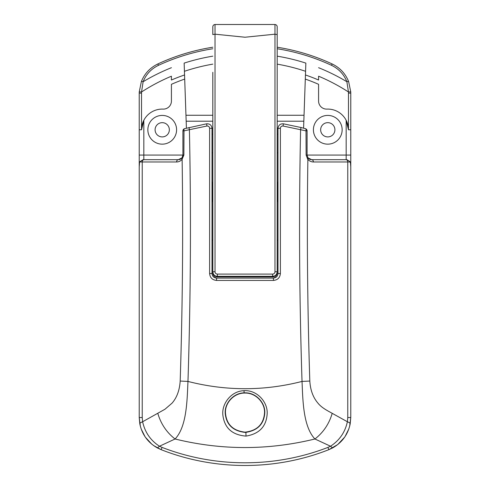 <?xml version="1.0" encoding="UTF-8"?>
<svg xmlns="http://www.w3.org/2000/svg" width="490" height="490" viewBox="0 0 490 490"><rect width="100%" height="100%" fill="white"/><g stroke="black" fill="none" stroke-linecap="round" stroke-linejoin="round"><path stroke-width="0.73" d="M245.894 432.37C257.654 430.502 263.945 424.058 264.772 413.033C265.445 403.007 256.099 392.49 245 392.839L244.124 392.858C233.02 392.998 224.175 403.938 225.259 413.823C226.496 424.799 233.081 430.992 245 432.388L245.894 432.37L246.005 436.1C232.18 434.979 224.469 427.984 222.87 415.116C221.541 403.736 231.298 390.947 244.02 390.695C256.729 389.777 267.595 401.684 267.191 413.297C266.566 426.245 259.504 433.846 246.005 436.1M350.773 129.783L348.476 129.783A20.696 20.696 0 0 0 346.173 120.307L348.476 129.783L348.476 93.143A29.89 29.89 0 0 0 348.451 91.979L346.883 81.738C343.925 74.327 338.798 68.857 331.497 65.317L332.134 63.945A206.945 206.945 0 0 0 277.193 47.224A206.945 206.945 0 0 1 332.134 63.945C339.962 67.736 345.456 73.616 348.629 81.585L350.748 91.887A32.193 32.193 0 0 1 350.773 93.143L350.773 163.752L349.811 161.461L346.883 159.679L311.683 159.679A4.6 4.6 0 0 1 308.008 157.847L311.683 159.679A4.6 4.6 0 0 1 308.008 157.847L307.083 155.079L346.173 155.079L346.173 120.307A20.696 20.696 0 0 0 326.952 109.105A8.048 8.048 0 0 1 318.58 101.063L318.58 84.311A182.807 182.807 0 0 0 305.301 79.08L303.586 128.178M307.083 130.867A2.297 2.297 0 0 1 307.083 130.879L307.083 155.079L306.121 155.067L306.011 130.861L283.073 126.028C281.481 125.954 280.586 126.714 280.384 128.294L280.384 273.524C279.968 277.72 277.665 280.023 273.469 280.421L216.531 280.421C212.329 280.011 210.026 277.714 209.616 273.524L209.616 128.294C209.414 126.714 208.52 125.961 206.927 126.028L189.403 129.697C191.167 213.683 190.69 297.589 187.964 381.428C225.988 391.13 264.012 391.13 302.036 381.428C299.31 297.589 298.833 213.683 300.597 129.697L301.019 127.516L305.386 128.662A2.297 2.297 0 0 1 307.083 130.867L306.011 130.861A2.297 1.194 -74.8 0 0 305.386 128.662M342.149 129.783A14.369 14.369 0 0 0 327.779 115.413A14.369 14.369 0 0 0 313.41 129.783A14.369 14.369 0 0 0 327.779 144.158A14.369 14.369 0 0 0 342.149 129.783M334.909 129.783A7.13 7.13 0 0 0 327.779 122.659A7.13 7.13 0 0 0 320.65 129.783A7.13 7.13 0 0 0 327.779 136.912A7.13 7.13 0 0 0 334.909 129.783M176.59 129.783A14.369 14.369 0 0 1 162.221 144.158A14.369 14.369 0 0 1 147.851 129.783A14.369 14.369 0 0 1 162.221 115.413A14.369 14.369 0 0 1 176.59 129.783M169.35 129.783A7.13 7.13 0 0 1 162.221 136.912A7.13 7.13 0 0 1 155.091 129.783A7.13 7.13 0 0 1 162.221 122.659A7.13 7.13 0 0 1 169.35 129.783M158.503 65.317C151.171 68.888 146.044 74.364 143.117 81.738L141.549 91.979L139.252 91.887L141.371 81.585C144.507 73.653 150.007 67.773 157.866 63.945A206.945 206.945 0 0 1 212.807 47.224A206.945 206.945 0 0 0 157.866 63.945L158.503 65.317A205.433 205.433 0 0 1 212.807 48.755M212.807 56.166A198.125 198.125 0 0 0 184.142 63.112L184.559 74.964A186.739 186.739 0 0 0 171.42 80.023L171.42 76.201A190.261 190.261 0 0 0 141.549 91.979A29.89 29.89 0 0 0 141.524 93.143L141.524 129.783L143.827 120.307A20.696 20.696 0 0 0 141.524 129.783L139.227 129.783L139.227 93.143A32.193 32.193 0 0 1 139.252 91.887A32.193 32.193 0 0 0 139.227 93.143L141.524 93.143M140.189 161.461L143.117 159.679L178.317 159.679L143.827 159.679L140.189 161.461L139.564 162.349L139.227 166.851L139.227 129.783M350.773 163.752L350.773 417.547L349.64 426.312M348.825 428.971L345.04 436.59M344.666 437.141L337.714 444.571L328.863 449.661C275.264 470.823 214.485 470.694 161.137 449.661L153.566 445.539M184.559 74.964L184.699 79.08A182.807 182.807 0 0 0 171.42 84.311L171.42 101.063A8.048 8.048 0 0 1 163.048 109.105A20.696 20.696 0 0 0 143.827 120.307L143.827 155.079L182.917 155.079L182.917 130.879A2.297 2.297 0 0 1 184.614 128.662L206.639 123.811C209.818 123.676 211.607 125.189 212.005 128.343L212.005 273.5C212.274 276.293 213.805 277.824 216.605 278.1L273.396 278.1C276.189 277.83 277.72 276.299 277.995 273.5L277.995 128.343C278.394 125.189 280.182 123.676 283.361 123.811L301.019 127.516M186.414 128.178L184.699 79.08M305.301 79.08L305.858 63.112A198.125 198.125 0 0 0 277.193 56.166M151.79 444.173L145.42 437.27M145.089 436.78L141.2 429.05M140.379 426.392L139.227 417.547L139.227 166.851M309.815 381.049C310.384 390.107 313.086 397.451 317.912 403.092C321.697 407.907 328.012 410.957 332.208 413.327C329.102 423.905 323.345 432.462 314.929 438.991C268.189 450.396 221.566 450.396 175.071 438.991L159.477 446.231L162.068 447.401C214.908 467.864 274.853 467.987 327.933 447.401L330.523 446.231L314.929 438.991C303.169 426.545 302.857 400.63 302.036 381.428L309.815 381.049C307.438 307.334 306.789 233.54 307.867 159.679L306.121 155.067M332.208 413.327L347.379 421.749L347.765 417.547L347.765 161.976L313.38 161.976A2.297 1.697 -90 0 0 311.683 159.679L346.173 159.679L346.173 155.079L350.773 155.079M142.235 417.547L142.621 421.749L164.983 409.23L172.064 403.141C176.878 397.611 179.585 390.248 180.185 381.049C182.562 307.334 183.211 233.546 182.133 159.679L182.127 159.232C180.718 161.002 178.881 161.921 176.621 161.976L142.235 161.976L142.235 417.547L139.227 417.547L139.809 423.844C139.736 423.256 140.679 422.552 142.621 421.749C144.911 432.266 150.534 440.424 159.477 446.231L157.419 447.946C147.913 442.586 142.039 434.557 139.809 423.844M277.995 152.782L277.193 152.782M212.807 152.782L212.005 152.782M348.476 93.143L350.773 93.143A32.193 32.193 0 0 0 350.748 91.887L348.451 91.979A190.261 190.261 0 0 0 318.58 76.201L318.58 80.023A186.739 186.739 0 0 0 305.442 74.964M180.185 381.049L187.964 381.428C187.1 400.698 186.788 426.698 175.071 438.991C166.655 432.462 160.898 423.905 157.792 413.327M318.58 67.7A198.125 198.125 0 0 1 346.883 81.738A2.297 0.502 -21 0 1 348.629 81.585M171.42 67.7A198.125 198.125 0 0 0 143.117 81.738A2.297 0.502 -159 0 0 141.371 81.585M162.068 447.401L161.137 449.661L157.419 447.946M188.981 127.516L189.403 129.697L183.989 130.861L183.879 155.067L182.127 159.232L181.992 157.847L182.917 155.079A4.6 4.6 0 0 1 178.317 159.679L181.992 157.847M347.765 417.547L350.773 417.547L350.191 423.844C347.992 434.514 342.118 442.543 332.581 447.946L328.863 449.661L327.933 447.401M332.581 447.946L330.523 446.231C339.497 440.381 345.119 432.217 347.379 421.749C349.321 422.552 350.264 423.256 350.191 423.844M350.773 166.851L350.436 162.349M183.027 130.169L182.917 130.879L183.989 130.861A2.297 1.194 74.8 0 1 184.614 128.662M183.879 155.067L182.917 155.079A4.6 4.6 0 0 1 178.317 159.679A2.297 1.697 90 0 0 176.621 161.976M206.639 123.811L206.927 126.028M212.005 128.343L209.616 128.294M216.605 278.1L216.531 280.421M273.396 278.1L273.469 280.421M313.38 161.976C311.119 161.921 309.282 161.002 307.873 159.232L308.008 157.847M277.995 128.343L280.384 128.294M283.361 123.811L283.073 126.028M139.564 162.349L139.227 163.752M212.231 191.872L212.231 182.096L212.807 182.096L212.807 201.641L212.231 201.641L212.231 191.872M277.193 191.872L277.193 182.096L277.769 182.096L277.769 201.641L277.193 201.641L277.193 191.872M274.97 24.5L215.03 24.5L215.03 271.772C215.159 273.181 215.931 273.959 217.339 274.1L272.661 274.1C274.069 273.959 274.835 273.181 274.97 271.772L274.97 24.506C276.323 24.672 277.064 25.437 277.193 26.797L277.193 72.3M274.97 34.19L277.193 34.6L277.193 271.748C276.924 274.541 275.386 276.072 272.593 276.342L217.407 276.342L217.407 276.948L215.214 276.948C213.677 276.023 212.874 274.657 212.807 272.844L212.807 72.3M212.807 26.944L212.807 27.587M212.807 155.079L212.807 159.679M212.807 272.844L212.807 240.155L212.005 240.155M215.03 34.19L212.807 34.6L212.807 26.803C212.936 25.437 213.677 24.672 215.03 24.5M274.97 271.772L277.193 271.748L277.193 272.844L277.193 240.155L277.995 240.155M277.193 159.679L277.193 155.079M217.407 276.948L272.593 276.948L272.661 274.1M277.193 272.844C277.126 274.657 276.323 276.023 274.786 276.948L272.593 276.948M274.915 34.19L245 37.234L215.086 34.19M217.339 274.1L217.407 276.342C214.608 276.066 213.07 274.535 212.807 271.748L215.03 271.772M225.455 412.611C225.063 402.621 234.33 392.753 244.988 393.066C255.67 392.747 264.931 402.609 264.545 412.611C263.724 424.199 257.219 430.71 245.043 432.156C232.811 430.741 226.288 424.224 225.455 412.611M244.124 392.858L244.02 390.695M185.961 115.26L212.807 115.26M277.193 115.26L304.039 115.26M305.57 71.295A190.261 190.261 0 0 0 277.193 64.141M212.807 64.141A190.261 190.261 0 0 0 184.43 71.295M277.995 134.187L277.193 134.187M212.807 134.187L212.005 134.187M331.497 65.317A205.433 205.433 0 0 0 277.193 48.755M350.185 161.976L347.765 161.976A2.297 1.697 -90 0 0 346.069 159.679M143.931 159.679A2.297 1.697 90 0 0 142.235 161.976L139.815 161.976M212.005 128.239L212.807 128.239M277.193 128.239L277.995 128.239M303.831 121.214L277.193 121.214M212.807 121.214L186.169 121.214M212.005 273.5L209.616 273.524M277.995 273.5L280.384 273.524M139.227 155.079L143.827 155.079L143.827 159.679"/></g></svg>
